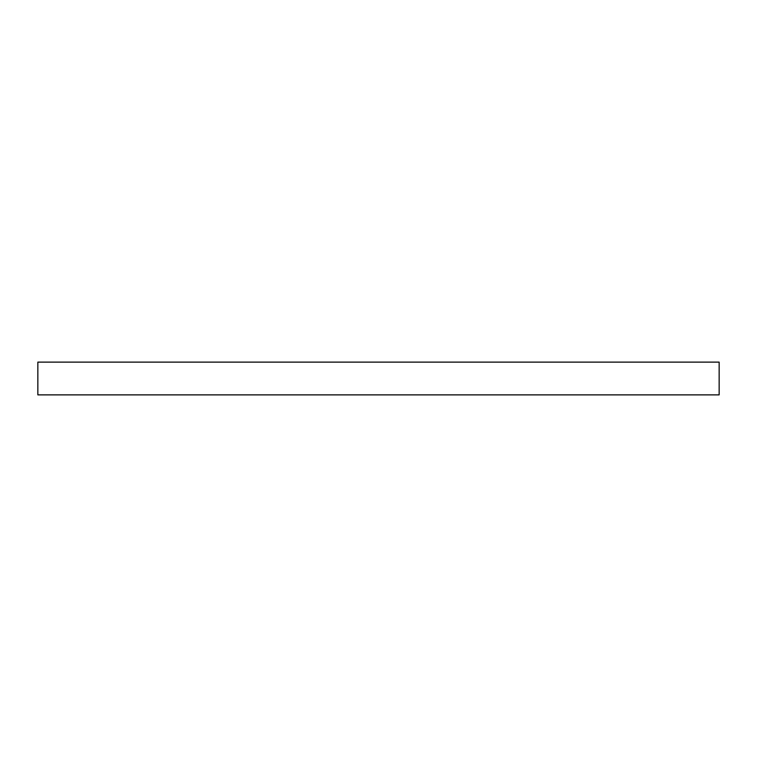 <?xml version="1.0" encoding="UTF-8"?>
<svg xmlns="http://www.w3.org/2000/svg" width="757" height="757" viewBox="0 0 757 757"><rect width="100%" height="100%" fill="white"/><g stroke="black" fill="none" stroke-linecap="round" stroke-linejoin="round"><path stroke-width="1.14" d="M719.15 362.12L37.85 362.12L37.85 394.88L719.15 394.88L719.15 362.12"/></g></svg>
